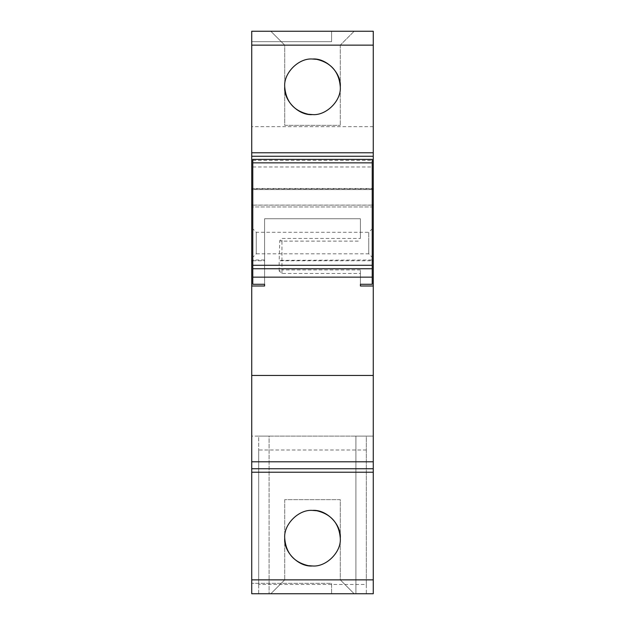 <?xml version="1.0" encoding="UTF-8"?>
<svg xmlns="http://www.w3.org/2000/svg" width="625" height="625" viewBox="0 0 625 625"><rect width="100%" height="100%" fill="white"/><g stroke="black" fill="none" stroke-linecap="round" stroke-linejoin="round"><path stroke-width="0.47" stroke-dasharray="3.12 2.34" d="M372.219 257.289L372.219 243.055L372.219 257.289L368.75 253.82L368.75 243.055L368.75 253.82L256.25 253.82L256.25 232.289L256.25 253.82L252.781 257.289L252.781 243.055L252.781 257.289M252.781 228.82L252.781 243.055L252.781 228.82L256.25 232.289L368.75 232.289L368.75 243.055L368.75 232.289L372.219 228.82L372.219 243.055L372.219 228.82M252.781 284.289L252.781 259.992L264.586 259.992L264.586 218.75L360.414 218.75L360.414 238.43L281.945 238.43L279.758 240.719L279.164 260.758L372.219 260.758M252.781 260.758L264.586 260.758L264.586 284.289L264.586 259.992M252.781 268.75L372.219 268.75M312.5 565.969C298.758 567.211 283.477 551.938 284.719 538.195C283.477 524.453 298.758 509.172 312.5 510.414C326.242 509.172 341.523 524.453 340.281 538.195C341.523 551.938 326.242 567.211 312.5 565.969M340.281 499.656L284.719 499.656L340.281 499.656L340.281 579.859L284.719 579.859L340.281 579.859L340.281 499.656M284.719 499.656L284.719 579.859L284.719 499.656M270.836 593.75L284.719 579.859L270.836 593.75L354.164 593.75L340.281 579.859L354.164 593.75L270.836 593.75M331.594 583.336L331.594 593.75L331.594 583.336L251.734 583.336L251.734 593.75L251.734 583.336L251.734 593.75L331.594 593.75L251.734 593.75L251.734 583.336L251.734 593.75L331.594 593.75L331.594 583.336L251.734 583.336L331.594 583.336L331.594 593.75L251.734 593.75L251.734 583.336L331.594 583.336L331.594 593.75L331.594 583.336L251.734 583.336L331.594 583.336M331.594 593.75L251.734 593.75L331.594 593.75M269.094 436.109L251.734 436.109L251.734 593.75L373.266 593.75L373.266 436.109L355.906 436.109L355.906 593.75L366.32 593.75L366.32 436.109L258.68 436.109L269.094 436.109L269.094 593.75L269.094 436.109M366.32 450L258.68 450L258.68 584.445L366.32 584.445L366.32 436.109L258.68 436.109L258.68 593.75L269.094 593.75M355.906 593.75L355.906 436.109L373.266 436.109L373.266 189.586L251.734 189.586L251.734 436.109L258.68 436.109L258.68 450M366.32 584.445L366.32 593.75M284.719 125.344L340.281 125.344L284.719 125.344L284.719 45.141L340.281 45.141L284.719 45.141L284.719 125.344M340.281 45.141L340.281 125.344L340.281 45.141L354.164 31.25L340.281 45.141M270.836 31.25L284.719 45.141L270.836 31.25L354.164 31.25L270.836 31.25M312.5 114.586C298.758 115.828 283.477 100.547 284.719 86.805C283.477 73.062 298.758 57.789 312.5 59.031C326.242 57.789 341.523 73.062 340.281 86.805C341.523 100.547 326.242 115.828 312.5 114.586M372.219 188.852L252.781 188.852M373.266 156.25L251.734 156.25M331.594 41.664L331.594 31.25L331.594 41.664L251.734 41.664L251.734 31.25L251.734 41.664L251.734 31.25L331.594 31.25L251.734 31.25L251.734 41.664L251.734 31.25L331.594 31.25L331.594 41.664L251.734 41.664L331.594 41.664L331.594 31.25L251.734 31.25L331.594 31.25L331.594 41.664L251.734 41.664L331.594 41.664L251.734 41.664L251.734 31.25L251.734 206.945L251.734 189.586L373.266 189.586L373.266 206.945L373.266 31.25L251.734 31.25L331.594 31.25L331.594 41.664M373.266 126.648L251.734 126.648M373.266 206.945L251.734 206.945L373.266 206.945M258.68 584.445L258.68 593.75M373.266 468.75L251.734 468.75M281.945 273.469L281.945 269.922L279.164 270.961L281.945 273.469L360.414 273.469L360.414 269.922L360.414 284.289L360.414 273.469M252.781 259.992L252.781 205.148L372.219 205.148L372.219 259.992L279.531 260.359M372.219 259.992L372.219 284.289M279.164 270.961L279.164 260.758M372.219 205.102L252.781 205.102M264.586 260.758L264.586 218.75L360.414 218.75L360.414 238.43M252.781 159.375L252.781 188.484L372.219 188.484L372.219 159.375M372.219 205.148L372.219 188.484M252.781 188.484L252.781 205.148M252.781 166.961L372.219 166.961M360.414 269.922L281.945 269.922L281.945 241.125L360.414 241.125M279.758 240.719L281.945 241.125L281.945 238.43M252.781 160.391L372.219 160.391"/><path stroke-width="0.94" d="M252.781 268.75L372.219 268.75L372.219 277.148L252.781 277.148L252.781 159.375L372.219 159.375L372.219 268.75M252.781 277.148L252.781 284.289L264.586 284.289L264.586 285.992L264.586 284.289M312.5 565.969C298.758 567.211 283.477 551.938 284.719 538.195C283.477 524.453 298.758 509.172 312.5 510.414C326.242 509.172 341.523 524.453 340.281 538.195C341.523 551.938 326.242 567.211 312.5 565.969L308.328 565.656M308.18 565.633C293.734 562.148 285.914 553.008 284.719 538.195M340.281 538.195C339.086 523.383 331.266 514.234 316.82 510.758M316.672 510.734L312.5 510.414M312.5 114.586C298.758 115.828 283.477 100.547 284.719 86.805C283.477 73.062 298.758 57.789 312.5 59.031C326.242 57.789 341.523 73.062 340.281 86.805C341.523 100.547 326.242 115.828 312.5 114.586L308.328 114.266M308.18 114.242C293.734 110.766 285.914 101.617 284.719 86.805M340.281 86.805C339.086 71.992 331.266 62.852 316.82 59.367M316.672 59.344L312.5 59.031M373.266 156.25L251.734 156.25L251.734 31.25L373.266 31.25L373.266 188.852L372.219 188.852M252.781 188.852L251.734 188.852L251.734 156.25M373.266 593.75L251.734 593.75L251.734 375.445L373.266 375.445L373.266 593.75M373.266 468.75L251.734 468.75M251.734 375.445L251.734 260.758L252.781 260.758M251.734 285.992L264.586 285.992M360.414 285.992L360.414 284.289L360.414 285.992L373.266 285.992L373.266 205.102L372.219 205.102M360.414 284.289L372.219 284.289L372.219 277.148M372.219 260.758L373.266 260.758M252.781 205.102L251.734 205.102L251.734 188.852M251.734 260.758L251.734 205.102M373.266 375.445L373.266 285.992M373.266 188.852L373.266 205.102M372.219 265.281L252.781 265.281M373.266 152.781L251.734 152.781M373.266 45.141L251.734 45.141M373.266 579.859L251.734 579.859M373.266 472.219L251.734 472.219M373.266 461.805L251.734 461.805M252.781 162.844L372.219 162.844"/></g></svg>
